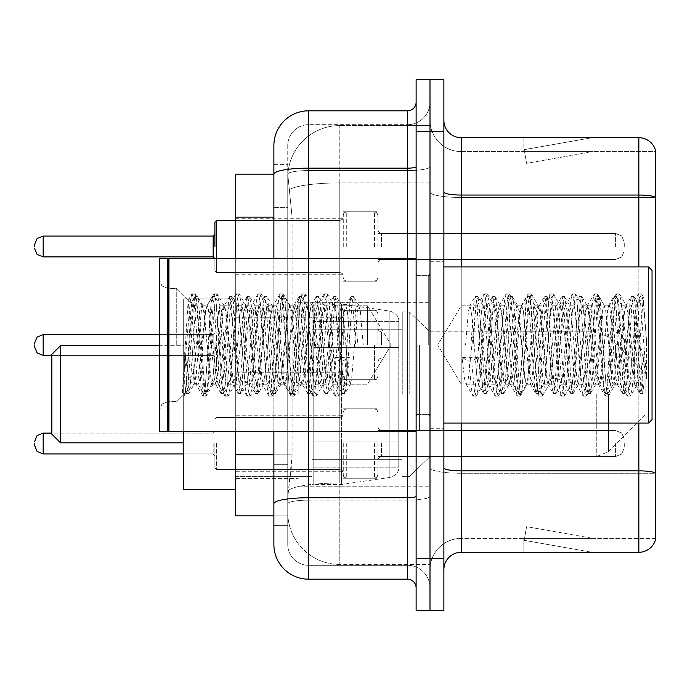 <?xml version="1.0" encoding="UTF-8"?>
<svg xmlns="http://www.w3.org/2000/svg" width="690" height="690" viewBox="0 0 690 690"><rect width="100%" height="100%" fill="white"/><g stroke="black" fill="none" stroke-linecap="round" stroke-linejoin="round"><path stroke-width="0.52" stroke-dasharray="3.45 2.59" d="M429.999 394.266L429.999 302.332L429.999 394.266M298.166 394.266L298.166 302.332L298.166 394.266M343.266 246.477L343.266 211.778L343.266 246.477M235.721 246.477L235.721 218.721L235.721 246.477M343.266 345L343.266 310.31L343.266 345M235.721 345L235.721 317.245L235.721 345M343.266 443.523L343.266 478.222L343.266 443.523M235.721 443.523L235.721 471.279L235.721 443.523M377.956 246.477L377.956 211.778L377.956 246.477M377.956 345L377.956 310.31L377.956 345M377.956 443.523L377.956 478.222L377.956 443.523M429.999 246.477L429.999 233.462L429.999 246.477M429.999 345L429.999 429.999L429.999 345M429.999 443.523L429.999 456.539L429.999 443.523M273.878 454.788L292.103 454.788L291.767 463.827L287.971 495.049L292.103 454.788L292.103 217.143L292.103 454.788L235.721 454.788L235.721 515.861L287.877 515.861L287.756 512.394A52.043 52.043 0 0 0 339.799 564.429L429.999 564.429L429.999 483L429.999 564.429L339.799 564.429L339.799 483L339.799 564.429A52.043 52.043 0 0 1 287.756 512.394L287.756 501.803L287.877 515.861L273.878 515.861L273.878 207.604L273.878 464.327L287.756 464.327L287.756 525.4L273.878 525.4L273.878 509.789L273.878 525.4L287.756 525.4L287.756 207.604L287.756 464.327L273.878 464.327M287.971 495.049L287.756 501.803L287.971 495.049M235.721 394.266L235.721 298.856L235.721 394.266M339.799 125.571L429.999 125.571L429.999 182.902L429.999 125.571L339.799 125.571A52.043 52.043 0 0 0 287.834 174.855L292.103 217.143L287.834 174.855A52.043 52.043 0 0 1 339.799 125.571L339.799 182.902L429.999 182.902L429.999 483L429.999 182.902L339.799 182.902L339.799 125.571A52.043 52.043 0 0 0 287.834 174.855M273.878 174.139L235.721 174.139L235.721 454.788M235.721 431.733L235.721 258.267M273.878 544.479A34.69 34.69 0 0 0 308.577 579.177L308.577 565.3A20.812 20.812 0 0 1 287.756 544.479L287.756 174.182L287.756 544.479A20.812 20.812 0 0 0 308.577 565.3L407.445 565.3L407.445 509.789L407.445 579.177A8.677 8.677 0 0 1 416.122 587.846L416.122 102.154L416.122 587.846M429.999 509.789L429.999 166.652L429.999 509.789M416.122 345L416.122 431.733L416.122 345M416.122 131.643L416.122 79.6L429.999 79.6L429.999 131.643L429.999 79.6L443.877 79.6L443.877 131.643L429.999 131.643L429.999 558.357L429.999 131.643L416.122 131.643L416.122 558.357L429.999 558.357L429.999 610.4L429.999 558.357L443.877 558.357L443.877 131.643M443.877 558.357L443.877 610.4L416.122 610.4L416.122 558.357M429.999 102.154L429.999 166.652L429.999 102.154A22.554 22.554 0 0 1 407.445 124.7A22.554 22.554 0 0 0 429.999 102.154A22.554 22.554 0 0 1 407.445 124.7L407.445 565.3L308.577 565.3L308.577 500.155L407.445 500.155A22.554 3.916 0 0 0 429.999 496.239A22.554 3.916 0 0 1 407.445 500.155L407.445 124.7L308.577 124.7L407.445 124.7M416.122 166.652A8.677 1.509 0 0 1 407.445 168.162L308.577 168.162A34.69 6.02 180 0 0 273.878 174.182L273.878 503.769A34.69 6.02 180 0 1 308.577 497.74L308.577 110.823A34.69 34.69 0 0 0 273.878 145.521A34.69 34.69 0 0 1 308.577 110.823L407.445 110.823A8.677 8.677 0 0 0 416.122 102.154A8.677 8.677 0 0 1 407.445 110.823L407.445 509.789L407.445 500.155L308.577 500.155L308.577 124.7L308.577 170.568L407.445 170.568A22.554 3.916 0 0 0 429.999 166.652A22.554 3.916 0 0 1 407.445 170.568L308.577 170.568L308.577 509.789L308.577 497.74L407.445 497.74A8.677 1.509 -0 0 0 416.122 496.239M308.577 579.177L407.445 579.177M273.878 164.6L287.756 164.6L273.878 164.6L273.878 207.604L287.756 207.604L287.756 164.6L287.756 207.604L273.878 207.604M273.878 503.769L273.878 509.789M273.878 431.733L273.878 258.267M287.756 145.521L287.756 174.182L287.756 145.521A20.812 20.812 0 0 1 308.577 124.7A20.812 20.812 0 0 0 287.756 145.521A20.812 20.812 0 0 1 308.577 124.7M429.999 587.846A22.554 22.554 0 0 0 407.445 565.3A22.554 22.554 0 0 1 429.999 587.846A22.554 22.554 0 0 0 407.445 565.3M443.877 345L443.877 261.734L443.877 345M419.589 345L419.589 429.999L419.589 345M429.999 482.905L429.999 192.036L429.999 482.905M655.5 473.021L655.5 150.204A17.345 17.345 0 0 0 638.845 137.707L638.845 470.856A17.345 3.01 180 0 1 655.5 473.021L655.5 538.416L461.222 538.416L461.222 137.707A17.345 17.345 0 0 1 443.877 120.362L443.877 192.036L443.877 120.362M443.877 569.638L443.877 192.036L443.877 569.638A17.345 17.345 0 0 1 461.222 552.293L461.222 482.905L461.222 538.416L655.5 538.416L655.5 151.584L461.222 151.584A31.223 31.223 0 0 1 429.999 120.362L429.999 192.036L429.999 120.362A31.223 31.223 0 0 0 461.222 151.584L461.222 473.262A31.223 5.425 0 0 1 429.999 467.846A31.223 5.425 0 0 0 461.222 473.262L461.222 151.584A31.223 31.223 0 0 1 429.999 120.362M590.812 552.078A13.878 13.878 0 0 0 593.227 552.293L523.839 552.293L593.227 552.293A13.878 13.878 0 0 1 590.812 552.078A13.878 13.878 0 0 0 593.227 552.293A13.878 13.878 0 0 1 590.812 552.078A13.878 13.878 0 0 0 593.227 552.293A13.878 13.878 0 0 1 590.812 552.078A13.878 13.878 0 0 0 593.227 552.293A13.878 13.878 0 0 1 590.812 552.078A13.878 13.878 0 0 0 593.227 552.293A13.878 13.878 0 0 1 590.812 552.078A13.878 13.878 0 0 0 593.227 552.293A13.878 13.878 0 0 1 590.812 552.078A13.878 13.878 0 0 0 593.227 552.293A13.878 13.878 0 0 1 590.812 552.078A13.878 13.878 0 0 0 593.227 552.293A13.878 13.878 0 0 1 590.812 552.078A13.878 13.878 0 0 0 593.227 552.293A13.878 13.878 0 0 1 590.812 552.078L524.193 540.33L590.812 552.078M523.839 538.416L523.839 552.293L523.839 538.416L524.529 538.416L524.193 540.33L524.529 538.416L523.839 538.416L523.839 552.293L523.839 538.416L524.529 538.416L524.193 540.33L524.529 538.416L523.839 538.416L523.839 552.293L523.839 538.416L524.529 538.416L524.193 540.33L524.529 538.416L523.839 538.416L523.839 552.293L523.839 538.416L524.529 538.416L524.193 540.33L524.529 538.416L523.839 538.416L523.839 552.293L523.839 538.416L524.529 538.416L524.193 540.33L524.529 538.416L523.839 538.416L523.839 552.293L523.839 538.416L524.529 538.416L524.193 540.33L524.529 538.416L523.839 538.416L523.839 552.293L523.839 538.416L524.529 538.416L524.193 540.33L524.529 538.416L523.839 538.416L523.839 552.293L523.839 538.416L524.529 538.416L524.193 540.33L524.529 538.416L523.839 538.416L523.839 552.293L523.839 538.416L524.529 538.416L524.193 540.33L524.529 538.416L523.839 538.416M443.877 467.846A17.345 3.01 0 0 0 461.222 470.856L638.845 470.856L638.845 552.293A17.345 17.345 0 0 0 655.5 539.796M638.845 552.293L461.222 552.293M655.5 150.204A17.345 17.345 0 0 0 638.845 137.707L461.222 137.707M593.227 137.707L523.839 137.707L593.227 137.707A13.878 13.878 0 0 0 590.812 137.922A13.878 13.878 0 0 1 593.227 137.707A13.878 13.878 0 0 0 590.812 137.922A13.878 13.878 0 0 1 593.227 137.707A13.878 13.878 0 0 0 590.812 137.922A13.878 13.878 0 0 1 593.227 137.707A13.878 13.878 0 0 0 590.812 137.922A13.878 13.878 0 0 1 593.227 137.707A13.878 13.878 0 0 0 590.812 137.922A13.878 13.878 0 0 1 593.227 137.707A13.878 13.878 0 0 0 590.812 137.922A13.878 13.878 0 0 1 593.227 137.707A13.878 13.878 0 0 0 590.812 137.922A13.878 13.878 0 0 1 593.227 137.707A13.878 13.878 0 0 0 590.812 137.922A13.878 13.878 0 0 1 593.227 137.707A13.878 13.878 0 0 0 590.812 137.922A13.878 13.878 0 0 1 593.227 137.707M593.227 538.416L524.529 538.416L593.227 538.416L524.529 538.416L593.227 538.416L524.529 538.416L593.227 538.416L524.529 538.416L593.227 538.416L524.529 538.416L593.227 538.416L524.529 538.416L593.227 538.416L524.529 538.416L593.227 538.416L524.529 538.416L593.227 538.416L524.529 538.416L593.227 538.416L526.599 526.668L524.529 538.416L526.599 526.668L524.529 538.416L526.599 526.668L524.529 538.416L526.599 526.668L524.529 538.416L526.599 526.668L524.529 538.416L526.599 526.668L524.529 538.416L526.599 526.668L524.529 538.416L526.599 526.668L524.529 538.416L526.599 526.668L524.529 538.416L526.599 526.668L593.227 538.416M461.222 151.584L655.5 151.584L655.5 473.262L461.222 473.262L655.5 473.262M524.529 151.584L523.839 151.584L524.529 151.584L523.839 151.584L524.529 151.584L523.839 151.584L524.529 151.584L523.839 151.584L524.529 151.584L523.839 151.584L524.529 151.584L523.839 151.584L524.529 151.584L523.839 151.584L524.529 151.584L523.839 151.584L524.529 151.584L523.839 151.584L524.529 151.584L524.193 149.67L590.812 137.922L524.193 149.67L524.529 151.584L524.193 149.67L590.812 137.922L524.193 149.67L524.529 151.584L524.193 149.67L590.812 137.922L524.193 149.67L524.529 151.584L524.193 149.67L590.812 137.922L524.193 149.67L524.529 151.584L524.193 149.67L590.812 137.922L524.193 149.67L524.529 151.584L524.193 149.67L590.812 137.922L524.193 149.67L524.529 151.584L524.193 149.67L590.812 137.922L524.193 149.67L524.529 151.584L524.193 149.67L590.812 137.922L524.193 149.67L524.529 151.584L524.193 149.67L590.812 137.922L524.193 149.67L524.529 151.584L593.227 151.584L524.529 151.584L593.227 151.584L524.529 151.584L593.227 151.584L524.529 151.584L593.227 151.584L524.529 151.584L593.227 151.584L524.529 151.584L593.227 151.584L524.529 151.584L593.227 151.584L524.529 151.584L593.227 151.584L524.529 151.584L593.227 151.584L524.529 151.584L526.599 163.332L524.529 151.584M429.999 569.638A31.223 31.223 0 0 1 461.222 538.416A31.223 31.223 0 0 0 429.999 569.638A31.223 31.223 0 0 1 461.222 538.416M523.839 137.707L523.839 151.584L523.839 137.707M593.227 151.584L526.599 163.332L593.227 151.584M367.554 345L367.554 305.791L367.554 345M461.222 345L461.222 305.791L461.222 345M652.033 345L652.033 419.589L652.033 270.411L652.033 401.563L652.033 270.411L648.566 266.944L648.566 423.056L648.566 266.944L648.566 423.056L652.033 419.589L652.033 345M168.067 430.862L167.196 431.733L167.196 258.267L167.196 431.733L167.196 258.267L168.067 259.138L168.067 430.862L168.067 345L168.067 430.862L168.938 431.733L168.938 258.267L168.938 345L168.938 258.267L416.122 258.267M167.196 431.733L159.39 431.733L159.39 258.267L159.39 410.231L159.39 258.267L167.196 258.267M176.744 345L176.744 288.437L176.744 345M634.688 345L634.688 374.627L627.978 311.043L626.141 305.791L631.652 305.791L633.48 311.043L634.636 319.047L634.688 345L631.79 378.957L630.35 384.209L634.688 384.209L634.688 345L637.646 303.117L642.933 392.463L644.072 383.39L644.072 351.865C641.217 374.877 638.086 385.658 634.688 384.209C633.239 381.889 631.79 368.822 630.35 345L627.46 311.043L626.011 305.791L624.562 311.043L618.783 378.957L617.334 384.209L615.894 378.957L610.107 311.043L608.666 305.791L607.217 311.043L601.439 378.957L599.99 384.209L598.549 378.957L592.762 311.043L591.321 305.791L589.872 311.043L584.094 378.957L582.645 384.209L581.196 378.957L575.417 311.043L573.968 305.791L572.528 311.043L566.74 378.957L565.3 384.209L563.851 378.957L558.072 311.043L556.623 305.791L555.183 311.043L549.395 378.957L547.955 384.209L546.506 378.957L540.727 311.043L539.278 305.791L537.838 311.043L532.05 378.957L530.61 384.209L529.161 378.957L523.382 311.043L521.933 305.791L520.484 311.043L514.706 378.957L513.257 384.209L511.816 378.957L506.029 311.043L504.588 305.791L503.139 311.043L497.361 378.957L495.912 384.209L494.471 378.957L488.684 311.043L487.243 305.791L485.795 311.043L480.016 378.957L478.567 384.209L477.118 378.957L471.339 311.043L469.89 305.791L468.45 311.043L465.56 345L478.567 345L465.56 345M630.35 384.209L628.9 378.957L623.122 311.043L621.673 305.791L620.232 311.043L614.445 378.957L613.005 384.209L611.556 378.957L605.777 311.043L604.328 305.791L602.879 311.043L597.1 378.957L595.651 384.209L594.211 378.957L588.423 311.043L586.983 305.791L585.534 311.043L579.755 378.957L578.306 384.209L576.866 378.957L571.079 311.043L569.638 305.791L568.189 311.043L562.41 378.957L560.961 384.209L559.521 378.957L553.734 311.043L552.293 305.791L550.844 311.043L545.066 378.957L543.616 384.209L542.168 378.957L536.389 311.043L534.94 305.791L533.499 311.043L527.712 378.957L526.272 384.209L524.823 378.957L519.044 311.043L517.595 305.791L516.155 311.043L510.367 378.957L509.289 383.899L508.927 384.209L507.478 378.957L501.699 311.043L500.612 306.101L500.25 305.791L498.801 311.043L493.022 378.957L491.944 383.899L491.573 384.209L490.133 378.957L484.345 311.043L483.267 306.101L482.905 305.791L481.456 311.043L478.567 345M634.688 384.209L639.811 393.352L638.655 387.09L632.877 302.91L631.428 296.398L629.987 302.91L624.209 387.09L622.76 393.602L621.311 387.09L615.532 302.91L614.083 296.398L612.642 302.91L606.855 387.09L605.415 393.602L603.966 387.09L598.187 302.91L596.738 296.398L595.298 302.91L589.51 387.09L588.07 393.602L586.621 387.09L580.842 302.91L579.393 296.398L577.944 302.91L572.165 387.09L570.716 393.602L569.276 387.09L563.489 302.91L562.048 296.398L560.599 302.91L554.82 387.09L553.371 393.602L551.931 387.09L546.144 302.91L544.703 296.398L543.254 302.91L537.476 387.09L536.027 393.602L534.577 387.09L528.799 302.91L527.35 296.398L525.909 302.91L520.122 387.09L518.682 393.602L517.233 387.09L511.454 302.91L510.005 296.398L508.565 302.91L502.777 387.09L501.337 393.602L499.888 387.09L494.109 302.91L492.66 296.398L491.22 302.91L485.432 387.09L483.992 393.602L482.543 387.09L476.764 302.91L475.315 296.398L473.866 302.91L470.977 345M194.088 345L194.088 384.209C190.682 385.658 187.559 374.877 184.696 351.865L184.696 383.39L185.843 392.463L191.337 303.039L196.978 378.957L198.427 384.209L199.867 378.957L205.655 311.043L207.095 305.791L208.544 311.043L214.323 378.957L215.772 384.209L217.212 378.957L222.999 311.043L224.44 305.791L225.889 311.043L231.668 378.957L233.117 384.209L234.565 378.957L240.344 311.043L241.793 305.791L243.234 311.043L249.021 378.957L250.461 384.209L251.91 378.957L257.689 311.043L259.138 305.791L260.579 311.043L266.366 378.957L267.806 384.209L269.255 378.957L275.034 311.043L276.483 305.791L277.923 311.043L283.711 378.957L285.151 384.209L286.6 378.957L292.379 311.043L293.828 305.791L295.277 311.043L301.056 378.957L302.505 384.209L303.945 378.957L309.732 311.043L311.173 305.791L312.622 311.043L318.401 378.957L319.487 383.899L319.849 384.209L321.29 378.957L327.077 311.043L328.155 306.101L328.518 305.791L329.967 311.043L335.745 378.957L336.832 383.899L337.194 384.209L338.643 378.957L344.422 311.043L345.5 306.101L345.871 305.791L347.312 311.043L350.201 345L363.216 345L350.201 345M185.843 392.463L176.744 401.563L182.16 396.138L188.18 300.322L192.001 345L194.088 384.209C195.537 381.889 196.978 368.822 198.427 345L201.316 311.043L202.757 305.791L204.206 311.043L209.984 378.957L211.433 384.209L212.882 378.957L218.661 311.043L220.11 305.791L221.55 311.043L227.338 378.957L228.778 384.209L230.227 378.957L236.006 311.043L237.455 305.791L238.895 311.043L244.683 378.957L246.123 384.209L247.572 378.957L253.351 311.043L254.8 305.791L256.24 311.043L262.028 378.957L263.468 384.209L264.917 378.957L270.696 311.043L272.145 305.791L273.594 311.043L279.372 378.957L280.821 384.209L282.262 378.957L288.049 311.043L289.49 305.791L290.939 311.043L296.717 378.957L298.166 384.209L299.607 378.957L305.394 311.043L306.834 305.791L308.283 311.043L314.062 378.957L315.511 384.209L316.96 378.957L322.739 311.043L324.188 305.791L325.628 311.043L331.416 378.957L332.856 384.209L334.305 378.957L340.084 311.043L341.533 305.791L342.973 311.043L348.761 378.957L350.201 384.209L351.65 378.957L357.429 311.043L358.878 305.791L360.327 311.043L363.216 345M198.427 384.209L194.088 384.209L188.957 393.352L190.112 387.09L195.891 302.91L197.34 296.398L198.78 302.91L204.568 387.09L206.008 393.602L207.457 387.09L213.236 302.91L214.685 296.398L216.134 302.91L221.913 387.09L223.362 393.602L224.802 387.09L230.589 302.91L232.03 296.398L233.479 302.91L239.257 387.09L240.707 393.602L242.147 387.09L247.934 302.91L249.375 296.398L250.824 302.91L256.602 387.09L258.051 393.602L259.5 387.09L265.279 302.91L266.728 296.398L268.169 302.91L273.956 387.09L275.396 393.602L276.845 387.09L282.624 302.91L284.073 296.398L285.513 302.91L291.301 387.09L292.741 393.602L294.19 387.09L299.969 302.91L301.418 296.398L302.867 302.91L308.646 387.09L310.095 393.602L311.535 387.09L317.322 302.91L318.763 296.398L320.212 302.91L325.99 387.09L327.44 393.602L328.88 387.09L334.667 302.91L336.108 296.398L337.557 302.91L343.335 387.09L344.784 393.602L346.225 387.09L352.012 302.91L353.453 296.398L354.902 302.91L357.791 345M644.072 351.865L641.553 387.09L639.811 393.352M644.072 383.39L642.571 393.352L640.829 387.09L635.042 302.91L633.601 296.398L632.152 302.91L626.373 387.09L624.924 393.602L623.484 387.09L617.697 302.91L616.256 296.398L614.807 302.91L609.029 387.09L607.58 393.602L606.139 387.09L600.352 302.91L598.911 296.398L597.462 302.91L591.684 387.09L590.235 393.602L588.786 387.09L583.007 302.91L581.558 296.398L580.118 302.91L574.33 387.09L572.89 393.602L571.441 387.09L565.662 302.91L564.213 296.398L562.773 302.91L556.985 387.09L555.545 393.602L554.096 387.09L548.317 302.91L546.868 296.398L545.419 302.91L539.64 387.09L538.191 393.602L536.751 387.09L530.964 302.91L529.523 296.398L528.074 302.91L522.295 387.09L521.14 393.352L519.406 387.09L513.619 302.91L512.472 296.648L510.729 302.91L504.951 387.09L503.795 393.352L502.053 387.09L496.274 302.91L495.127 296.648L493.385 302.91L487.606 387.09L486.45 393.352L484.708 387.09L478.929 302.91L477.782 296.648L476.04 302.91L473.15 345M184.696 351.865L187.223 387.09L188.957 393.352M184.696 383.39L186.205 393.352L187.947 387.09L193.726 302.91L195.167 296.398L196.616 302.91L202.394 387.09L203.843 393.602L205.292 387.09L211.071 302.91L212.52 296.398L213.96 302.91L219.748 387.09L221.188 393.602L222.637 387.09L228.416 302.91L229.865 296.398L231.305 302.91L237.093 387.09L238.533 393.602L239.982 387.09L245.761 302.91L247.21 296.398L248.659 302.91L254.438 387.09L255.887 393.602L257.327 387.09L263.114 302.91L264.555 296.398L266.004 302.91L271.782 387.09L273.231 393.602L274.672 387.09L280.459 302.91L281.899 296.398L283.349 302.91L289.127 387.09L290.576 393.602L292.025 387.09L297.804 302.91L299.253 296.398L300.693 302.91L306.481 387.09L307.628 393.352L309.37 387.09L315.149 302.91L316.305 296.648L318.038 302.91L323.826 387.09L324.973 393.352L326.715 387.09L332.494 302.91L333.649 296.648L335.383 302.91L341.171 387.09L342.318 393.352L344.06 387.09L349.839 302.91L350.994 296.648L352.737 302.91L355.626 345M60.522 345.69L60.522 442.833L51.845 434.157L51.845 354.367L51.845 394.266L51.845 354.367L60.522 345.69L60.522 442.833L60.522 345.69L183.678 345.69L183.678 489.667L183.678 298.856L183.678 431.733M645.09 394.266L645.09 373.445L645.09 394.266M409.179 394.266L409.179 311.871L409.179 394.266M402.244 394.266L402.244 311.871L402.244 394.266M312.044 394.266L312.044 311.871L312.044 394.266M398.777 441.091L398.777 321.411L398.777 347.432L313.778 347.432L313.778 484.466L313.778 441.1L398.777 441.1L398.777 321.411L398.777 347.432L313.778 347.432L313.778 321.411L313.778 467.121L313.778 441.1L398.777 441.1L398.777 467.139L313.778 467.121L313.778 441.1L398.777 441.1L398.777 467.139L313.778 467.121L313.778 304.066L313.778 484.466L313.778 441.1L341.533 441.1L341.533 484.466L341.533 304.066L341.533 347.432L313.778 347.432L398.777 347.432L341.533 347.432L341.533 304.066L341.533 484.466L341.533 441.1L398.777 441.1M235.721 489.667L183.678 489.667L183.678 345.69L159.39 345.69M183.678 394.266L183.678 298.856L183.678 394.266M631.652 305.791L629.815 311.043L622.466 378.957L620.638 384.209L618.801 378.957L611.452 311.043L609.615 305.791L607.786 311.043L600.438 378.957L598.601 384.209L596.772 378.957L589.424 311.043L587.587 305.791L585.75 311.043L578.41 378.957L576.573 384.209L574.736 378.957L567.396 311.043L565.559 305.791L563.721 311.043L556.382 378.957L554.544 384.209L552.707 378.957L545.367 311.043L543.53 305.791L541.693 311.043L534.353 378.957L532.516 384.209L530.679 378.957L523.339 311.043L521.502 305.791L519.665 311.043L512.316 378.957L510.488 384.209L508.651 378.957L501.302 311.043L499.465 305.791L497.637 311.043L490.288 378.957L488.451 384.209L486.623 378.957L479.274 311.043L477.437 305.791L475.6 311.043L468.26 378.957L466.423 384.209L465.845 383.718L464.586 378.957L462.015 357.394L468.898 361.163L471.658 361.163L478.541 357.394L462.015 357.394M626.141 305.791L624.303 311.043L616.964 378.957L615.126 384.209L613.289 378.957L605.949 311.043L604.112 305.791L602.275 311.043L594.935 378.957L593.098 384.209L591.261 378.957L583.921 311.043L582.084 305.791L580.247 311.043L572.898 378.957L571.07 384.209L569.233 378.957L561.884 311.043L560.056 305.791L558.219 311.043L550.87 378.957L549.033 384.209L547.205 378.957L539.856 311.043L538.019 305.791L536.182 311.043L528.842 378.957L527.591 383.718L527.005 384.209L525.168 378.957L517.828 311.043L515.991 305.791L514.154 311.043L506.814 378.957L505.554 383.718L504.977 384.209L503.139 378.957L495.8 311.043L494.54 306.282L493.962 305.791L492.125 311.043L484.785 378.957L483.526 383.718L482.948 384.209L481.111 378.957L478.541 357.394M634.688 374.627L636.603 385.641L643.235 297.235L646.608 342.059L646.608 378.888L640.536 345L634.705 319.979M188.18 300.314L191.717 294.251L190.328 300.711L182.16 394.163L182.16 390.005L186.291 392.015L187.473 390.402L194.08 368.072L194.14 377.223L195.719 383.718L196.296 384.209L198.133 378.957L205.473 311.043L207.311 305.791L209.148 311.043L216.496 378.957L218.325 384.209L220.162 378.957L227.51 311.043L229.347 305.791L231.176 311.043L238.524 378.957L240.362 384.209L242.19 378.957L249.538 311.043L251.376 305.791L253.213 311.043L260.553 378.957L262.39 384.209L264.227 378.957L271.567 311.043L273.404 305.791L275.241 311.043L282.581 378.957L283.84 383.718L284.418 384.209L286.255 378.957L293.595 311.043L295.432 305.791L297.269 311.043L304.609 378.957L305.868 383.718L306.446 384.209L308.283 378.957L315.623 311.043L316.882 306.282L317.46 305.791L319.298 311.043L326.646 378.957L327.897 383.718L328.474 384.209L330.312 378.957L332.882 357.394L349.407 357.394L342.525 361.163L339.773 361.163L332.882 357.394M194.08 368.072L199.971 311.043L201.808 305.791L203.645 311.043L210.985 378.957L212.822 384.209L214.659 378.957L221.999 311.043L223.836 305.791L225.673 311.043L233.013 378.957L234.85 384.209L236.687 378.957L244.027 311.043L245.864 305.791L247.701 311.043L255.041 378.957L256.878 384.209L258.716 378.957L266.055 311.043L267.893 305.791L269.73 311.043L277.078 378.957L278.907 384.209L280.744 378.957L288.092 311.043L289.929 305.791L291.758 311.043L299.106 378.957L300.944 384.209L302.772 378.957L310.12 311.043L311.958 305.791L313.795 311.043L321.135 378.957L322.972 384.209L324.809 378.957L332.149 311.043L333.986 305.791L335.823 311.043L343.163 378.957L345 384.209L345.578 383.718L346.837 378.957L349.407 357.394M646.608 378.888L640.372 300.711L638.535 293.862L636.698 300.711L629.358 389.289L627.52 396.138L625.683 389.289L618.335 300.711L616.506 293.862L614.669 300.711L607.321 389.289L605.492 396.138L603.655 389.289L596.307 300.711L594.47 293.862L592.641 300.711L585.293 389.289L583.455 396.138L581.618 389.289L574.278 300.711L572.441 293.862L570.604 300.711L563.264 389.289L561.427 396.138L559.59 389.289L552.25 300.711L550.413 293.862L548.576 300.711L541.236 389.289L539.399 396.138L537.562 389.289L530.222 300.711L528.385 293.862L526.548 300.711L519.208 389.289L517.371 396.138L515.534 389.289L508.194 300.711L506.357 293.862L504.519 300.711L497.171 389.289L495.342 396.138L493.505 389.289L486.157 300.711L484.32 293.862L482.491 300.711L475.143 389.289L473.305 396.138L472.857 395.75L471.477 389.289L468.898 361.163M646.608 342.059L643.123 300.711L641.286 293.862L639.449 300.711L632.109 389.289L630.272 396.138L628.435 389.289L621.095 300.711L619.258 293.862L617.421 300.711L610.081 389.289L608.244 396.138L606.407 389.289L599.067 300.711L597.23 293.862L595.392 300.711L588.044 389.289L586.215 396.138L584.378 389.289L577.03 300.711L575.201 293.862L573.364 300.711L566.016 389.289L564.178 396.138L562.35 389.289L555.002 300.711L553.164 293.862L551.327 300.711L543.987 389.289L542.15 396.138L540.313 389.289L532.973 300.711L531.136 293.862L529.299 300.711L521.959 389.289L520.122 396.138L518.285 389.289L510.945 300.711L509.108 293.862L507.271 300.711L499.931 389.289L498.094 396.138L496.257 389.289L488.917 300.711L487.08 293.862L485.243 300.711L477.903 389.289L476.514 395.75L476.066 396.138L474.228 389.289L471.658 361.163M182.16 390.005L183.902 396.138L185.739 389.289L193.088 300.711L194.925 293.862L196.754 300.711L204.102 389.289L205.939 396.138L207.776 389.289L215.116 300.711L216.953 293.862L218.79 300.711L226.13 389.289L227.967 396.138L229.805 389.289L237.144 300.711L238.982 293.862L240.819 300.711L248.159 389.289L249.996 396.138L251.833 389.289L259.173 300.711L261.01 293.862L262.847 300.711L270.187 389.289L272.024 396.138L273.861 389.289L281.201 300.711L283.038 293.862L284.875 300.711L292.224 389.289L294.052 396.138L295.889 389.289L303.238 300.711L305.075 293.862L306.903 300.711L314.252 389.289L316.089 396.138L317.918 389.289L325.266 300.711L327.103 293.862L328.94 300.711L336.28 389.289L338.117 396.138L338.566 395.75L339.954 389.289L342.525 361.163M191.717 294.251L192.165 293.862L194.002 300.711L201.351 389.289L203.179 396.138L205.016 389.289L212.365 300.711L214.193 293.862L216.03 300.711L223.379 389.289L225.216 396.138L227.045 389.289L234.393 300.711L236.23 293.862L238.067 300.711L245.407 389.289L247.244 396.138L249.081 389.289L256.421 300.711L258.258 293.862L260.096 300.711L267.435 389.289L269.272 396.138L271.11 389.289L278.45 300.711L280.287 293.862L282.124 300.711L289.464 389.289L290.852 395.75L291.301 396.138L293.138 389.289L300.478 300.711L302.315 293.862L304.152 300.711L311.501 389.289L312.88 395.75L313.329 396.138L315.166 389.289L322.515 300.711L323.895 294.251L324.343 293.862L326.18 300.711L333.529 389.289L334.909 395.75L335.366 396.138L337.194 389.289L339.773 361.163M214.901 443.523L214.901 467.811L214.901 443.523M34.5 443.523L34.5 445.266L34.5 443.523M624.278 443.523L624.278 447.862L624.278 443.523M214.901 345L214.901 369.288L214.901 345M34.5 345L34.5 346.734L34.5 345M624.278 345L624.278 349.338L624.278 345M214.901 246.477L214.901 222.189L214.901 246.477M34.5 246.477L34.5 244.734L34.5 246.477M624.278 246.477L624.278 242.138L624.278 246.477M214.901 258.267L214.901 270.756L214.901 258.267M398.777 347.432L398.777 321.393L313.778 321.411L398.777 321.393L398.777 467.139C399.053 471.882 396.077 475.315 389.867 477.437L389.867 441.1L389.867 477.437L341.533 484.466L313.778 484.466L341.533 484.466L389.867 477.437C396.077 475.315 399.053 471.882 398.777 467.139L398.777 321.393C399.053 316.65 396.077 313.217 389.867 311.095L389.867 477.437L389.867 311.095L341.533 304.066L313.778 304.066L341.533 304.066L389.867 311.095C396.077 313.217 399.053 316.65 398.777 321.393L398.777 347.432M339.799 483A52.043 9.039 180 0 0 288.386 490.642A52.043 9.039 180 0 1 339.799 483L429.999 483L339.799 483L339.799 182.902L339.799 483M289.119 189.888A52.043 9.039 180 0 1 339.799 182.902A52.043 9.039 180 0 0 289.119 189.888M287.756 512.394A52.043 52.043 0 0 0 339.799 564.429M273.878 217.143L235.721 217.143M308.577 258.267L308.577 431.733M407.445 431.733L407.445 258.267M308.577 170.568A20.812 3.614 180 0 0 287.756 174.182A20.812 3.614 180 0 1 308.577 170.568M308.577 500.155A20.812 3.614 180 0 0 287.756 503.769A20.812 3.614 180 0 1 308.577 500.155M308.577 565.3A20.812 20.812 0 0 1 287.756 544.479M443.877 192.036A17.345 3.01 0 0 0 461.222 195.046L638.845 195.046A17.345 3.01 180 0 1 655.5 197.219M638.845 423.056L638.845 266.944M461.222 266.944L461.222 423.056M655.5 197.461L461.222 197.461A31.223 5.425 0 0 1 429.999 192.036A31.223 5.425 0 0 0 461.222 197.461L655.5 197.461M428.266 345L428.266 275.612L428.266 345M417.855 345L417.855 414.388L417.855 345M608.545 394.266L608.545 451.631L608.545 394.266M596.272 394.266L596.272 456.711L596.272 394.266M389.867 347.432L389.867 311.095L389.867 347.432M216.634 443.523L216.634 469.545L216.634 443.523M213.167 443.523L213.167 453.934L213.167 443.523M183.678 453.934L43.177 453.934L213.167 453.934L43.177 453.934L213.167 453.934L43.177 453.934L213.167 453.934L43.177 453.934L213.167 453.934L43.177 453.934L213.167 453.934L43.177 453.934L43.177 433.122L43.177 453.934L43.177 433.122L43.177 453.934L43.177 433.122L43.177 453.934L43.177 433.122L43.177 453.934L43.177 433.122L43.177 453.934L43.177 433.122L43.177 453.934L43.177 433.122L43.177 453.934L43.177 433.122L43.177 453.934L43.177 433.122L43.177 453.934L43.177 433.122L43.177 453.934L43.177 433.122L43.177 453.934L43.177 433.122L213.167 433.122L214.901 431.388L213.167 433.122L214.901 431.388L213.167 433.122L214.901 431.388L213.167 433.122L214.901 431.388L213.167 433.122L214.901 431.388L213.167 433.122L214.901 431.388L213.167 433.122L51.845 433.122M381.423 443.523L381.423 456.539L381.423 443.523M374.489 443.523L374.489 478.222L374.489 443.523M346.734 443.523L346.734 478.222L346.734 443.523M339.799 443.523L339.799 469.545L339.799 443.523M615.601 443.523L615.601 456.539L615.601 443.523M216.634 345L216.634 371.022L216.634 345M213.167 345L213.167 334.59L213.167 345M34.5 346.734L37.087 352.918L43.177 355.41L213.167 355.41L43.177 355.41L37.087 352.918L34.5 346.734L37.087 352.918L43.177 355.41L213.167 355.41L43.177 355.41L37.087 352.918L34.5 346.734L37.087 352.918L43.177 355.41L213.167 355.41L43.177 355.41L37.087 352.918L34.5 346.734L37.087 352.918L43.177 355.41L213.167 355.41L43.177 355.41L37.087 352.918L34.5 346.734L37.087 352.918L43.177 355.41L213.167 355.41L43.177 355.41L37.087 352.918L34.5 346.734L37.087 352.918L43.177 355.41L43.177 334.59L43.177 355.41L43.177 334.59L43.177 355.41L43.177 334.59L43.177 355.41L43.177 334.59L43.177 355.41L43.177 334.59L43.177 355.41L43.177 334.59L43.177 355.41L43.177 334.59L43.177 355.41L43.177 334.59L43.177 355.41L43.177 334.59L43.177 355.41L43.177 334.59L43.177 355.41L43.177 334.59L43.177 345L43.177 334.59L213.167 334.59L214.901 332.856L213.167 334.59L214.901 332.856L213.167 334.59L214.901 332.856L213.167 334.59L214.901 332.856L213.167 334.59L214.901 332.856L213.167 334.59L214.901 332.856L213.167 334.59L43.177 334.59L37.087 337.082L34.5 343.266L37.087 337.082L43.177 334.59L213.167 334.59L43.177 334.59L37.087 337.082L34.5 343.266L37.087 337.082L43.177 334.59L213.167 334.59L43.177 334.59L37.087 337.082L34.5 343.266L37.087 337.082L43.177 334.59L213.167 334.59L43.177 334.59L37.087 337.082L34.5 343.266L37.087 337.082L43.177 334.59L213.167 334.59L43.177 334.59L37.087 337.082L34.5 343.266L37.087 337.082L43.177 334.59L159.39 334.59M381.423 345L381.423 331.994L381.423 345M374.489 345L374.489 379.69L374.489 345M346.734 345L346.734 379.69L346.734 345M339.799 345L339.799 318.978L339.799 345M615.601 345L615.601 358.007L615.601 345M216.634 258.267L216.634 220.455L216.634 272.49L216.634 220.455L216.634 272.49L216.634 220.455L216.634 272.49L216.634 220.455L216.634 272.49L216.634 220.455L216.634 272.49L216.634 220.455L216.634 272.49L216.634 220.455L216.634 272.49L216.634 220.455L216.634 272.49L216.634 220.455L216.634 272.49L216.634 220.455L216.634 272.49L216.634 220.455L216.634 272.49L216.634 220.455L216.634 272.49L216.634 220.455L216.634 272.49L216.634 220.455L216.634 272.49L216.634 220.455L216.634 272.49L216.634 220.455L216.634 246.477L216.634 220.455L339.799 220.455L339.799 272.49L339.799 220.455L339.799 272.49L339.799 220.455L339.799 272.49L339.799 220.455L339.799 272.49L339.799 220.455L339.799 272.49L339.799 220.455L339.799 272.49L339.799 220.455L339.799 272.49L339.799 220.455L339.799 272.49L339.799 220.455L339.799 272.49L339.799 220.455L339.799 272.49L339.799 220.455L339.799 272.49L339.799 220.455L339.799 272.49L339.799 220.455L339.799 272.49L339.799 220.455L339.799 272.49L339.799 220.455L339.799 272.49L339.799 220.455L339.799 272.49L339.799 220.455L342.231 219.454L343.266 216.988L342.231 219.454L339.799 220.455L342.231 219.454L343.266 216.988L342.231 219.454L339.799 220.455L342.231 219.454L343.266 216.988L342.231 219.454L339.799 220.455L342.231 219.454L343.266 216.988L342.231 219.454L339.799 220.455L342.231 219.454L343.266 216.988L342.231 219.454L339.799 220.455L342.231 219.454L343.266 216.988L342.231 219.454L339.799 220.455L342.231 219.454L343.266 216.988L342.231 219.454L339.799 220.455L342.231 219.454L343.266 216.988L342.231 219.454L339.799 220.455L342.231 219.454L343.266 216.988M213.167 246.477L213.167 236.066L213.167 256.878L213.167 236.066L213.167 256.878L213.167 236.066L213.167 256.878L213.167 236.066L213.167 256.878L213.167 236.066L213.167 256.878L213.167 236.066L213.167 256.878L213.167 236.066L213.167 256.878L213.167 236.066L213.167 256.878L213.167 236.066L213.167 256.878L213.167 236.066L213.167 256.878L213.167 236.066L213.167 256.878L213.167 236.066L213.167 256.878L213.167 236.066L213.167 256.878L213.167 236.066L213.167 256.878L213.167 236.066L213.167 256.878L213.167 236.066L213.167 256.878L213.167 246.477L213.167 256.878L214.901 258.612L213.167 256.878L214.901 258.612L213.167 256.878L214.901 258.612L213.167 256.878L214.901 258.612L213.167 256.878L214.901 258.612L213.167 256.878L214.901 258.612L213.167 256.878L214.901 258.612L213.167 256.878L214.901 258.612L213.167 256.878L43.177 256.878L43.177 236.066L43.177 256.878L43.177 236.066L43.177 256.878L43.177 236.066L43.177 256.878L43.177 236.066L43.177 256.878L43.177 236.066L43.177 256.878L43.177 236.066L43.177 256.878L43.177 236.066L43.177 256.878L43.177 236.066L43.177 256.878L43.177 236.066L43.177 256.878L43.177 236.066L43.177 256.878L43.177 236.066L43.177 256.878L43.177 236.066L43.177 256.878L43.177 236.066L43.177 256.878L43.177 236.066L43.177 256.878L43.177 236.066L43.177 256.878L43.177 236.066L43.177 246.477L43.177 236.066L213.167 236.066L213.167 246.477M381.423 246.477L381.423 233.462L381.423 246.477M374.489 246.477L374.489 211.778L374.489 246.477M346.734 246.477L346.734 211.778L346.734 246.477M615.601 246.477L615.601 233.462L615.601 246.477M339.799 246.477L339.799 272.49L339.799 246.477M298.166 302.332L429.999 302.332L298.166 302.332M235.721 218.721L343.266 218.721M235.721 317.245L343.266 317.245L235.721 317.245M235.721 415.777L343.266 415.777L235.721 415.777M343.266 211.778L377.956 211.778M343.266 310.31L377.956 310.31L343.266 310.31M343.266 408.834L377.956 408.834L343.266 408.834M377.956 233.462L429.999 233.462M377.956 331.994L429.999 331.994L377.956 331.994M377.956 430.517L429.999 430.517L377.956 430.517M235.721 310.138L298.166 310.138L235.721 310.138M235.721 478.394L298.166 478.394L235.721 478.394M377.956 456.539L429.999 456.539L377.956 456.539M377.956 358.007L429.999 358.007L377.956 358.007M377.956 259.483L429.999 259.483M343.266 478.222L377.956 478.222L343.266 478.222M343.266 379.69L377.956 379.69L343.266 379.69M343.266 281.166L377.956 281.166M235.721 471.279L343.266 471.279L235.721 471.279M235.721 372.755L343.266 372.755L235.721 372.755M235.721 274.223L343.266 274.223M298.166 486.2L429.999 486.2L298.166 486.2M416.122 275.612L429.999 275.612L416.122 275.612M416.122 414.388L429.999 414.388L416.122 414.388M429.999 261.734L443.877 261.734L429.999 261.734M419.589 429.999L429.999 429.999L419.589 429.999M419.589 260.001L429.999 260.001L419.589 260.001M429.999 428.266L443.877 428.266L429.999 428.266M350.201 384.209L367.554 384.209L391.109 345L367.554 305.791L358.878 305.791M477.437 305.791L461.222 305.791L437.658 345L461.222 384.209L437.658 345L461.222 305.791L469.89 305.791M443.877 423.056L648.566 423.056M428.266 275.612L429.999 273.878L428.266 275.612L417.855 275.612L416.122 273.878L417.855 275.612L428.266 275.612M417.855 414.388L428.266 414.388L429.999 416.122L428.266 414.388L417.855 414.388L416.122 416.122L417.855 414.388M168.938 431.733L416.122 431.733M168.067 401.563L161.986 404.055L159.39 410.231L161.986 404.055L168.067 401.563L176.744 401.563L168.067 401.563M188.508 300.21L176.744 288.437L168.067 288.437L161.986 285.945L159.39 279.769L161.986 285.945L168.067 288.437L176.744 288.437L191.337 303.039M482.905 305.791L487.243 305.791M500.25 305.791L504.588 305.791M517.595 305.791L521.933 305.791M534.94 305.791L539.278 305.791M552.293 305.791L556.623 305.791M569.638 305.791L573.968 305.791M586.983 305.791L591.321 305.791M604.328 305.791L608.666 305.791M621.673 305.791L626.011 305.791M491.573 384.209L495.912 384.209M508.927 384.209L513.257 384.209M526.272 384.209L530.61 384.209M543.616 384.209L547.955 384.209M560.961 384.209L565.3 384.209M578.306 384.209L582.645 384.209M595.651 384.209L599.99 384.209M613.005 384.209L617.334 384.209M637.431 303.039L643.235 297.235M202.757 305.791L207.095 305.791M220.11 305.791L224.44 305.791M237.455 305.791L241.793 305.791M254.8 305.791L259.138 305.791M272.145 305.791L276.483 305.791M289.49 305.791L293.828 305.791M306.834 305.791L311.173 305.791M324.188 305.791L328.518 305.791M341.533 305.791L345.871 305.791M211.433 384.209L215.772 384.209M228.778 384.209L233.117 384.209M246.123 384.209L250.461 384.209M263.468 384.209L267.806 384.209M280.821 384.209L285.151 384.209M298.166 384.209L302.505 384.209M315.511 384.209L319.849 384.209M332.856 384.209L337.194 384.209M642.933 392.463L636.249 385.779M466.423 384.209L478.567 384.209M168.067 259.138L168.938 258.267M443.877 266.944L648.566 266.944M640.104 393.602L642.269 393.602M631.428 296.398L633.601 296.398M622.76 393.602L624.924 393.602M614.083 296.398L616.256 296.398M605.415 393.602L607.58 393.602M596.738 296.398L598.911 296.398M588.07 393.602L590.235 393.602M579.393 296.398L581.558 296.398M570.716 393.602L572.89 393.602M562.048 296.398L564.213 296.398M553.371 393.602L555.545 393.602M544.703 296.398L546.868 296.398M536.027 393.602L538.191 393.602M527.35 296.398L529.523 296.398M518.682 393.602L520.846 393.602M510.005 296.398L512.178 296.398M501.337 393.602L503.502 393.602M492.66 296.398L494.834 296.398M483.992 393.602L486.157 393.602M475.315 296.398L477.48 296.398M637.646 303.117L633.894 296.648M643.123 392.394L642.571 393.352M625.218 393.352L630.712 383.899M616.55 296.648L622.035 306.101M607.873 393.352L613.367 383.899M599.205 296.648L604.69 306.101M590.528 393.352L596.022 383.899M581.86 296.648L587.345 306.101M573.183 393.352L578.668 383.899M564.506 296.648L570 306.101M555.838 393.352L561.324 383.899M547.161 296.648L552.656 306.101M538.493 393.352L543.979 383.899M529.817 296.648L535.302 306.101M521.14 393.352L526.634 383.899M512.472 296.648L517.957 306.101M503.795 393.352L509.289 383.899M495.127 296.648L500.612 306.101M486.45 393.352L491.944 383.899M477.782 296.648L483.267 306.101M625.649 306.101L631.134 296.648M616.972 383.899L622.466 393.352M608.304 306.101L613.789 296.648M599.627 383.899L605.121 393.352M590.959 306.101L596.445 296.648M582.282 383.899L587.768 393.352M573.606 306.101L579.1 296.648M564.938 383.899L570.423 393.352M556.261 306.101L561.755 296.648M547.593 383.899L553.078 393.352M538.916 306.101L544.401 296.648M530.239 383.899L535.733 393.352M521.571 306.101L527.057 296.648M512.894 383.899L518.388 393.352M504.226 306.101L509.712 296.648M495.549 383.899L501.043 393.352M486.873 306.101L492.367 296.648M478.205 383.899L483.69 393.352M469.528 306.101L475.022 296.648M188.663 393.602L186.498 393.602M197.34 296.398L195.167 296.398M206.008 393.602L203.843 393.602M214.685 296.398L212.52 296.398M223.362 393.602L221.188 393.602M232.03 296.398L229.865 296.398M240.707 393.602L238.533 393.602M249.375 296.398L247.21 296.398M258.051 393.602L255.887 393.602M266.728 296.398L264.555 296.398M275.396 393.602L273.231 393.602M284.073 296.398L281.899 296.398M292.741 393.602L290.576 393.602M301.418 296.398L299.253 296.398M310.095 393.602L307.921 393.602M318.763 296.398L316.598 296.398M327.44 393.602L325.266 393.602M336.108 296.398L333.943 296.398M344.784 393.602L342.611 393.602M353.453 296.398L351.288 296.398M191.121 303.117L194.873 296.648M185.645 392.394L186.205 393.352M203.55 393.352L198.056 383.899M212.218 296.648L206.733 306.101M220.895 393.352L215.409 383.899M229.572 296.648L224.078 306.101M238.24 393.352L232.754 383.899M246.916 296.648L241.422 306.101M255.585 393.352L250.099 383.899M264.261 296.648L258.776 306.101M272.938 393.352L267.444 383.899M281.606 296.648L276.121 306.101M290.283 393.352L284.789 383.899M298.951 296.648L293.466 306.101M307.628 393.352L302.134 383.899M316.305 296.648L310.811 306.101M324.973 393.352L319.487 383.899M333.649 296.648L328.155 306.101M342.318 393.352L336.832 383.899M350.994 296.648L345.5 306.101M203.127 306.101L197.633 296.648M211.796 383.899L206.31 393.352M220.472 306.101L214.978 296.648M229.14 383.899L223.655 393.352M237.817 306.101L232.323 296.648M246.485 383.899L241 393.352M255.162 306.101L249.677 296.648M263.839 383.899L258.345 393.352M272.507 306.101L267.021 296.648M281.184 383.899L275.69 393.352M289.852 306.101L284.366 296.648M298.529 383.899L293.043 393.352M307.205 306.101L301.711 296.648M315.873 383.899L310.388 393.352M324.55 306.101L319.056 296.648M333.218 383.899L327.733 393.352M341.895 306.101L336.401 296.648M350.563 383.899L345.078 393.352M359.24 306.101L353.754 296.648M60.522 442.833L183.678 442.833M645.09 415.078L608.545 451.631L596.272 456.711L608.545 451.631L645.09 415.078M429.999 456.711L596.272 456.711L429.999 456.711L409.179 476.661L402.244 476.661L409.179 476.661L429.999 456.711M312.044 459.316L402.244 459.316L312.044 459.316M235.721 476.661L312.044 476.661L235.721 476.661M183.678 298.856L235.721 298.856L183.678 298.856M235.721 311.871L312.044 311.871L235.721 311.871M312.044 329.216L402.244 329.216L312.044 329.216M402.244 311.871L409.179 311.871L429.999 331.821L596.272 331.821L608.545 336.901L645.09 373.445L608.545 336.901L596.272 331.821L429.999 331.821L409.179 311.871L402.244 311.871M345 384.209L367.554 384.209L391.109 345L367.554 305.791L333.986 305.791M493.962 305.791L499.465 305.791M515.991 305.791L521.502 305.791M538.019 305.791L543.53 305.791M560.056 305.791L565.559 305.791M582.084 305.791L587.587 305.791M604.112 305.791L609.615 305.791M504.977 384.209L510.488 384.209M527.005 384.209L532.516 384.209M549.033 384.209L554.544 384.209M571.07 384.209L576.573 384.209M593.098 384.209L598.601 384.209M615.126 384.209L620.638 384.209M201.808 305.791L207.311 305.791M223.836 305.791L229.347 305.791M245.864 305.791L251.376 305.791M267.893 305.791L273.404 305.791M289.929 305.791L295.432 305.791M311.958 305.791L317.46 305.791M212.822 384.209L218.325 384.209M234.85 384.209L240.362 384.209M256.878 384.209L262.39 384.209M278.907 384.209L284.418 384.209M300.944 384.209L306.446 384.209M322.972 384.209L328.474 384.209M196.296 384.209L194.088 384.209L186.291 392.015M482.948 384.209L488.451 384.209M638.535 293.862L641.286 293.862M627.52 396.138L630.272 396.138M616.506 293.862L619.258 293.862M605.492 396.138L608.244 396.138M594.47 293.862L597.23 293.862M583.455 396.138L586.215 396.138M572.441 293.862L575.201 293.862M561.427 396.138L564.178 396.138M550.413 293.862L553.164 293.862M539.399 396.138L542.15 396.138M528.385 293.862L531.136 293.862M517.371 396.138L520.122 396.138M506.357 293.862L509.108 293.862M495.342 396.138L498.094 396.138M484.32 293.862L487.08 293.862M473.305 396.138L476.066 396.138M636.611 385.65L630.72 395.75M643.537 297.347L641.735 294.251M619.706 294.251L626.718 306.282M608.692 395.75L615.704 383.718M597.678 294.251L604.69 306.282M586.664 395.75L593.676 383.718M575.65 294.251L582.662 306.282M564.636 395.75L571.648 383.718M553.613 294.251L560.634 306.282M542.599 395.75L549.62 383.718M531.585 294.251L538.605 306.282M520.57 395.75L527.591 383.718M509.556 294.251L516.568 306.282M498.542 395.75L505.554 383.718M487.528 294.251L494.54 306.282M476.514 395.75L483.526 383.718M631.065 306.282L638.086 294.251M620.051 383.718L627.072 395.75M609.037 306.282L616.049 294.251M598.023 383.718L605.035 395.75M587.009 306.282L594.021 294.251M575.995 383.718L583.007 395.75M564.981 306.282L571.993 294.251M553.966 383.718L560.979 395.75M542.952 306.282L549.965 294.251M531.93 383.718L538.95 395.75M520.916 306.282L527.936 294.251M509.901 383.718L516.922 395.75M498.887 306.282L505.908 294.251M487.873 383.718L494.885 395.75M476.859 306.282L483.871 294.251M465.845 383.718L472.857 395.75M182.16 396.138L183.902 396.138M194.925 293.862L192.165 293.862M205.939 396.138L203.179 396.138M216.953 293.862L214.193 293.862M227.967 396.138L225.216 396.138M238.982 293.862L236.23 293.862M249.996 396.138L247.244 396.138M261.01 293.862L258.258 293.862M272.024 396.138L269.272 396.138M283.038 293.862L280.287 293.862M294.052 396.138L291.301 396.138M305.075 293.862L302.315 293.862M316.089 396.138L313.329 396.138M327.103 293.862L324.343 293.862M338.117 396.138L335.366 396.138M202.731 395.75L195.719 383.718M213.745 294.251L206.733 306.282M224.759 395.75L217.747 383.718M235.782 294.251L228.761 306.282M246.796 395.75L239.775 383.718M257.81 294.251L250.789 306.282M268.824 395.75L261.803 383.718M279.838 294.251L272.826 306.282M290.852 395.75L283.84 383.718M301.866 294.251L294.854 306.282M312.88 395.75L305.868 383.718M323.895 294.251L316.882 306.282M334.909 395.75L327.897 383.718M187.473 390.402L184.359 395.75M202.386 306.282L195.374 294.251M213.4 383.718L206.388 395.75M224.414 306.282L217.402 294.251M235.428 383.718L228.416 395.75M246.442 306.282L239.43 294.251M257.465 383.718L250.444 395.75M268.479 306.282L261.458 294.251M279.493 383.718L272.472 395.75M290.507 306.282L283.487 294.251M301.521 383.718L294.509 395.75M312.536 306.282L305.523 294.251M323.55 383.718L316.538 395.75M334.564 306.282L327.552 294.251M345.578 383.718L338.566 395.75M216.634 417.51L214.901 419.244L216.634 417.51L339.799 417.51L342.231 416.51L343.266 414.035L342.231 416.51L339.799 417.51L342.231 416.51L343.266 414.035L342.231 416.51L339.799 417.51L342.231 416.51L343.266 414.035L342.231 416.51L339.799 417.51L342.231 416.51L343.266 414.035L342.231 416.51L339.799 417.51L342.231 416.51L343.266 414.035L342.231 416.51L339.799 417.51L342.231 416.51L343.266 414.035L342.231 416.51L339.799 417.51L216.634 417.51L214.901 419.244L216.634 417.51L339.799 417.51L216.634 417.51L214.901 419.244L216.634 417.51L339.799 417.51L216.634 417.51L214.901 419.244L216.634 417.51L339.799 417.51L216.634 417.51L214.901 419.244L216.634 417.51L339.799 417.51L216.634 417.51L214.901 419.244L216.634 417.51L339.799 417.51L216.634 417.51M213.167 453.934L214.901 455.667L213.167 453.934M381.423 456.539L378.991 457.53L377.956 460.006L378.991 457.53L381.423 456.539L615.601 456.539L621.69 454.046L624.278 447.862L621.69 454.046L615.601 456.539L621.69 454.046L624.278 447.862L621.69 454.046L615.601 456.539L621.69 454.046L624.278 447.862L621.69 454.046L615.601 456.539L621.69 454.046L624.278 447.862L621.69 454.046L615.601 456.539L621.69 454.046L624.278 447.862L621.69 454.046L615.601 456.539L621.69 454.046L624.278 447.862L621.69 454.046L615.601 456.539L381.423 456.539L378.991 457.53L377.956 460.006L378.991 457.53L381.423 456.539L615.601 456.539L381.423 456.539L378.991 457.53L377.956 460.006L378.991 457.53L381.423 456.539L615.601 456.539L381.423 456.539L378.991 457.53L377.956 460.006L378.991 457.53L381.423 456.539L615.601 456.539L381.423 456.539L378.991 457.53L377.956 460.006L378.991 457.53L381.423 456.539L615.601 456.539L381.423 456.539L378.991 457.53L377.956 460.006L378.991 457.53L381.423 456.539L615.601 456.539L381.423 456.539M374.489 408.834L376.921 409.834L377.956 412.301L376.921 409.834L374.489 408.834L376.921 409.834L377.956 412.301L376.921 409.834L374.489 408.834L376.921 409.834L377.956 412.301L376.921 409.834L374.489 408.834L376.921 409.834L377.956 412.301L376.921 409.834L374.489 408.834L376.921 409.834L377.956 412.301L376.921 409.834L374.489 408.834L376.921 409.834L377.956 412.301L376.921 409.834L374.489 408.834L346.734 408.834L344.301 409.834L343.266 412.301L344.301 409.834L346.734 408.834L374.489 408.834L346.734 408.834L344.301 409.834L343.266 412.301L344.301 409.834L346.734 408.834L374.489 408.834L346.734 408.834L344.301 409.834L343.266 412.301L344.301 409.834L346.734 408.834L374.489 408.834L346.734 408.834L344.301 409.834L343.266 412.301L344.301 409.834L346.734 408.834L374.489 408.834L346.734 408.834L344.301 409.834L343.266 412.301L344.301 409.834L346.734 408.834L374.489 408.834L346.734 408.834L344.301 409.834L343.266 412.301L344.301 409.834L346.734 408.834L374.489 408.834M339.799 469.545L342.231 470.546L343.266 473.012L342.231 470.546L339.799 469.545L342.231 470.546L343.266 473.012L342.231 470.546L339.799 469.545L342.231 470.546L343.266 473.012L342.231 470.546L339.799 469.545L342.231 470.546L343.266 473.012L342.231 470.546L339.799 469.545L342.231 470.546L343.266 473.012L342.231 470.546L339.799 469.545L342.231 470.546L343.266 473.012L342.231 470.546L339.799 469.545L216.634 469.545L214.901 467.811L216.634 469.545L339.799 469.545L216.634 469.545L214.901 467.811L216.634 469.545L339.799 469.545L216.634 469.545L214.901 467.811L216.634 469.545L339.799 469.545L216.634 469.545L214.901 467.811L216.634 469.545L339.799 469.545L216.634 469.545L214.901 467.811L216.634 469.545L339.799 469.545L216.634 469.545L214.901 467.811L216.634 469.545L339.799 469.545M615.601 430.517L621.69 433.01L624.278 439.194L621.69 433.01L615.601 430.517L621.69 433.01L624.278 439.194L621.69 433.01L615.601 430.517L621.69 433.01L624.278 439.194L621.69 433.01L615.601 430.517L621.69 433.01L624.278 439.194L621.69 433.01L615.601 430.517L621.69 433.01L624.278 439.194L621.69 433.01L615.601 430.517L621.69 433.01L624.278 439.194L621.69 433.01L615.601 430.517L381.423 430.517L378.991 429.516L377.956 427.05L378.991 429.516L381.423 430.517L615.601 430.517L381.423 430.517L378.991 429.516L377.956 427.05L378.991 429.516L381.423 430.517L615.601 430.517L381.423 430.517L378.991 429.516L377.956 427.05L378.991 429.516L381.423 430.517L615.601 430.517L381.423 430.517L378.991 429.516L377.956 427.05L378.991 429.516L381.423 430.517L615.601 430.517L381.423 430.517L378.991 429.516L377.956 427.05L378.991 429.516L381.423 430.517L615.601 430.517L381.423 430.517L378.991 429.516L377.956 427.05L378.991 429.516L381.423 430.517L615.601 430.517M346.734 478.222L374.489 478.222L376.921 477.221L377.956 474.755L376.921 477.221L374.489 478.222L376.921 477.221L377.956 474.755L376.921 477.221L374.489 478.222L376.921 477.221L377.956 474.755L376.921 477.221L374.489 478.222L376.921 477.221L377.956 474.755L376.921 477.221L374.489 478.222L376.921 477.221L377.956 474.755L376.921 477.221L374.489 478.222L376.921 477.221L377.956 474.755L376.921 477.221L374.489 478.222L346.734 478.222L344.301 477.221L343.266 474.755L344.301 477.221L346.734 478.222L374.489 478.222L346.734 478.222L344.301 477.221L343.266 474.755L344.301 477.221L346.734 478.222L374.489 478.222L346.734 478.222L344.301 477.221L343.266 474.755L344.301 477.221L346.734 478.222L374.489 478.222L346.734 478.222L344.301 477.221L343.266 474.755L344.301 477.221L346.734 478.222L374.489 478.222L346.734 478.222L344.301 477.221L343.266 474.755L344.301 477.221L346.734 478.222L374.489 478.222L346.734 478.222L344.301 477.221L343.266 474.755L344.301 477.221L346.734 478.222M216.634 371.022L214.901 369.288L216.634 371.022L339.799 371.022L342.231 372.014L343.266 374.489L342.231 372.014L339.799 371.022L342.231 372.014L343.266 374.489L342.231 372.014L339.799 371.022L342.231 372.014L343.266 374.489L342.231 372.014L339.799 371.022L342.231 372.014L343.266 374.489L342.231 372.014L339.799 371.022L342.231 372.014L343.266 374.489L342.231 372.014L339.799 371.022L342.231 372.014L343.266 374.489L342.231 372.014L339.799 371.022L216.634 371.022L214.901 369.288L216.634 371.022L339.799 371.022L216.634 371.022L214.901 369.288L216.634 371.022L339.799 371.022L216.634 371.022L214.901 369.288L216.634 371.022L339.799 371.022L216.634 371.022L214.901 369.288L216.634 371.022L339.799 371.022L216.634 371.022L214.901 369.288L216.634 371.022L339.799 371.022L216.634 371.022M381.423 331.994L378.991 330.993L377.956 328.518L378.991 330.993L381.423 331.994L615.601 331.994L621.69 334.486L624.278 340.662L621.69 334.486L615.601 331.994L621.69 334.486L624.278 340.662L621.69 334.486L615.601 331.994L621.69 334.486L624.278 340.662L621.69 334.486L615.601 331.994L621.69 334.486L624.278 340.662L621.69 334.486L615.601 331.994L621.69 334.486L624.278 340.662L621.69 334.486L615.601 331.994L621.69 334.486L624.278 340.662L621.69 334.486L615.601 331.994L381.423 331.994L378.991 330.993L377.956 328.518L378.991 330.993L381.423 331.994L615.601 331.994L381.423 331.994L378.991 330.993L377.956 328.518L378.991 330.993L381.423 331.994L615.601 331.994L381.423 331.994L378.991 330.993L377.956 328.518L378.991 330.993L381.423 331.994L615.601 331.994L381.423 331.994L378.991 330.993L377.956 328.518L378.991 330.993L381.423 331.994L615.601 331.994L381.423 331.994L378.991 330.993L377.956 328.518L378.991 330.993L381.423 331.994L615.601 331.994L381.423 331.994M374.489 379.69L376.921 378.698L377.956 376.223L376.921 378.698L374.489 379.69L376.921 378.698L377.956 376.223L376.921 378.698L374.489 379.69L376.921 378.698L377.956 376.223L376.921 378.698L374.489 379.69L376.921 378.698L377.956 376.223L376.921 378.698L374.489 379.69L376.921 378.698L377.956 376.223L376.921 378.698L374.489 379.69L376.921 378.698L377.956 376.223L376.921 378.698L374.489 379.69L346.734 379.69L344.301 378.698L343.266 376.223L344.301 378.698L346.734 379.69L374.489 379.69L346.734 379.69L344.301 378.698L343.266 376.223L344.301 378.698L346.734 379.69L374.489 379.69L346.734 379.69L344.301 378.698L343.266 376.223L344.301 378.698L346.734 379.69L374.489 379.69L346.734 379.69L344.301 378.698L343.266 376.223L344.301 378.698L346.734 379.69L374.489 379.69L346.734 379.69L344.301 378.698L343.266 376.223L344.301 378.698L346.734 379.69L374.489 379.69L346.734 379.69L344.301 378.698L343.266 376.223L344.301 378.698L346.734 379.69L374.489 379.69M339.799 318.978L342.231 317.987L343.266 315.511L342.231 317.987L339.799 318.978L342.231 317.987L343.266 315.511L342.231 317.987L339.799 318.978L342.231 317.987L343.266 315.511L342.231 317.987L339.799 318.978L342.231 317.987L343.266 315.511L342.231 317.987L339.799 318.978L342.231 317.987L343.266 315.511L342.231 317.987L339.799 318.978L342.231 317.987L343.266 315.511L342.231 317.987L339.799 318.978L216.634 318.978L214.901 320.712L216.634 318.978L339.799 318.978L216.634 318.978L214.901 320.712L216.634 318.978L339.799 318.978L216.634 318.978L214.901 320.712L216.634 318.978L339.799 318.978L216.634 318.978L214.901 320.712L216.634 318.978L339.799 318.978L216.634 318.978L214.901 320.712L216.634 318.978L339.799 318.978L216.634 318.978L214.901 320.712L216.634 318.978L339.799 318.978M615.601 358.007L621.69 355.514L624.278 349.338L621.69 355.514L615.601 358.007L621.69 355.514L624.278 349.338L621.69 355.514L615.601 358.007L621.69 355.514L624.278 349.338L621.69 355.514L615.601 358.007L621.69 355.514L624.278 349.338L621.69 355.514L615.601 358.007L621.69 355.514L624.278 349.338L621.69 355.514L615.601 358.007L621.69 355.514L624.278 349.338L621.69 355.514L615.601 358.007L381.423 358.007L378.991 359.007L377.956 361.482L378.991 359.007L381.423 358.007L615.601 358.007L381.423 358.007L378.991 359.007L377.956 361.482L378.991 359.007L381.423 358.007L615.601 358.007L381.423 358.007L378.991 359.007L377.956 361.482L378.991 359.007L381.423 358.007L615.601 358.007L381.423 358.007L378.991 359.007L377.956 361.482L378.991 359.007L381.423 358.007L615.601 358.007L381.423 358.007L378.991 359.007L377.956 361.482L378.991 359.007L381.423 358.007L615.601 358.007L381.423 358.007L378.991 359.007L377.956 361.482L378.991 359.007L381.423 358.007L615.601 358.007M346.734 310.31L374.489 310.31L376.921 311.302L377.956 313.778L376.921 311.302L374.489 310.31L376.921 311.302L377.956 313.778L376.921 311.302L374.489 310.31L376.921 311.302L377.956 313.778L376.921 311.302L374.489 310.31L376.921 311.302L377.956 313.778L376.921 311.302L374.489 310.31L376.921 311.302L377.956 313.778L376.921 311.302L374.489 310.31L376.921 311.302L377.956 313.778L376.921 311.302L374.489 310.31L346.734 310.31L344.301 311.302L343.266 313.778L344.301 311.302L346.734 310.31L374.489 310.31L346.734 310.31L344.301 311.302L343.266 313.778L344.301 311.302L346.734 310.31L374.489 310.31L346.734 310.31L344.301 311.302L343.266 313.778L344.301 311.302L346.734 310.31L374.489 310.31L346.734 310.31L344.301 311.302L343.266 313.778L344.301 311.302L346.734 310.31L374.489 310.31L346.734 310.31L344.301 311.302L343.266 313.778L344.301 311.302L346.734 310.31L374.489 310.31L346.734 310.31L344.301 311.302L343.266 313.778L344.301 311.302L346.734 310.31M51.845 355.41L213.167 355.41L214.901 357.144L213.167 355.41L214.901 357.144L213.167 355.41L214.901 357.144L213.167 355.41L214.901 357.144L213.167 355.41L214.901 357.144L213.167 355.41L214.901 357.144L213.167 355.41L43.177 355.41M43.177 334.59L37.087 337.082L34.5 343.266M214.901 270.756L216.634 272.49L339.799 272.49L216.634 272.49L214.901 270.756L216.634 272.49L339.799 272.49L216.634 272.49L214.901 270.756L216.634 272.49L339.799 272.49L216.634 272.49L214.901 270.756L216.634 272.49L339.799 272.49L216.634 272.49L214.901 270.756L216.634 272.49L339.799 272.49L216.634 272.49L214.901 270.756L216.634 272.49L339.799 272.49L216.634 272.49L214.901 270.756L216.634 272.49L339.799 272.49L216.634 272.49L214.901 270.756L216.634 272.49L339.799 272.49L216.634 272.49L214.901 270.756L216.634 272.49L339.799 272.49L342.231 273.49L343.266 275.966L342.231 273.49L339.799 272.49L342.231 273.49L343.266 275.966L342.231 273.49L339.799 272.49L342.231 273.49L343.266 275.966L342.231 273.49L339.799 272.49L342.231 273.49L343.266 275.966L342.231 273.49L339.799 272.49L342.231 273.49L343.266 275.966L342.231 273.49L339.799 272.49L342.231 273.49L343.266 275.966L342.231 273.49L339.799 272.49L342.231 273.49L343.266 275.966L342.231 273.49L339.799 272.49L342.231 273.49L343.266 275.966L342.231 273.49L339.799 272.49L342.231 273.49L343.266 275.966M213.167 236.066L214.901 234.333L213.167 236.066L214.901 234.333L213.167 236.066L214.901 234.333L213.167 236.066L214.901 234.333L213.167 236.066L214.901 234.333L213.167 236.066L214.901 234.333L213.167 236.066L214.901 234.333L213.167 236.066L214.901 234.333L213.167 236.066L43.177 236.066L37.087 238.559L34.5 244.734L37.087 238.559L43.177 236.066L213.167 236.066L43.177 236.066L37.087 238.559L34.5 244.734L37.087 238.559L43.177 236.066L213.167 236.066L43.177 236.066L37.087 238.559L34.5 244.734L37.087 238.559L43.177 236.066L213.167 236.066L43.177 236.066L37.087 238.559L34.5 244.734L37.087 238.559L43.177 236.066L213.167 236.066L43.177 236.066L37.087 238.559L34.5 244.734L37.087 238.559L43.177 236.066L213.167 236.066L43.177 236.066L37.087 238.559L34.5 244.734L37.087 238.559L43.177 236.066L213.167 236.066L43.177 236.066L37.087 238.559L34.5 244.734L37.087 238.559L43.177 236.066L213.167 236.066L43.177 236.066L37.087 238.559L34.5 244.734L37.087 238.559L43.177 236.066M43.177 256.878L37.087 254.386L34.5 248.21L37.087 254.386L43.177 256.878L213.167 256.878L43.177 256.878L37.087 254.386L34.5 248.21L37.087 254.386L43.177 256.878L213.167 256.878L43.177 256.878L37.087 254.386L34.5 248.21L37.087 254.386L43.177 256.878L213.167 256.878L43.177 256.878L37.087 254.386L34.5 248.21L37.087 254.386L43.177 256.878L213.167 256.878L43.177 256.878L37.087 254.386L34.5 248.21L37.087 254.386L43.177 256.878L213.167 256.878L43.177 256.878L37.087 254.386L34.5 248.21L37.087 254.386L43.177 256.878L213.167 256.878L43.177 256.878L37.087 254.386L34.5 248.21L37.087 254.386L43.177 256.878L213.167 256.878L43.177 256.878L37.087 254.386L34.5 248.21L37.087 254.386L43.177 256.878L213.167 256.878M377.956 229.994L378.991 232.47L381.423 233.462L615.601 233.462L381.423 233.462L378.991 232.47L377.956 229.994L378.991 232.47L381.423 233.462L615.601 233.462L381.423 233.462L378.991 232.47L377.956 229.994L378.991 232.47L381.423 233.462L615.601 233.462L381.423 233.462L378.991 232.47L377.956 229.994L378.991 232.47L381.423 233.462L615.601 233.462L381.423 233.462L378.991 232.47L377.956 229.994L378.991 232.47L381.423 233.462L615.601 233.462L381.423 233.462L378.991 232.47L377.956 229.994L378.991 232.47L381.423 233.462L615.601 233.462L381.423 233.462L378.991 232.47L377.956 229.994L378.991 232.47L381.423 233.462L615.601 233.462L381.423 233.462L378.991 232.47L377.956 229.994L378.991 232.47L381.423 233.462L615.601 233.462L381.423 233.462L378.991 232.47L377.956 229.994L378.991 232.47L381.423 233.462L615.601 233.462L621.69 235.954L624.278 242.138L621.69 235.954L615.601 233.462L621.69 235.954L624.278 242.138L621.69 235.954L615.601 233.462L621.69 235.954L624.278 242.138L621.69 235.954L615.601 233.462L621.69 235.954L624.278 242.138L621.69 235.954L615.601 233.462L621.69 235.954L624.278 242.138L621.69 235.954L615.601 233.462L621.69 235.954L624.278 242.138L621.69 235.954L615.601 233.462L621.69 235.954L624.278 242.138L621.69 235.954L615.601 233.462L621.69 235.954L624.278 242.138L621.69 235.954L615.601 233.462L621.69 235.954L624.278 242.138M343.266 277.699L344.301 280.166L346.734 281.166L374.489 281.166L346.734 281.166L344.301 280.166L343.266 277.699L344.301 280.166L346.734 281.166L374.489 281.166L346.734 281.166L344.301 280.166L343.266 277.699L344.301 280.166L346.734 281.166L374.489 281.166L346.734 281.166L344.301 280.166L343.266 277.699L344.301 280.166L346.734 281.166L374.489 281.166L346.734 281.166L344.301 280.166L343.266 277.699L344.301 280.166L346.734 281.166L374.489 281.166L346.734 281.166L344.301 280.166L343.266 277.699L344.301 280.166L346.734 281.166L374.489 281.166L346.734 281.166L344.301 280.166L343.266 277.699L344.301 280.166L346.734 281.166L374.489 281.166L346.734 281.166L344.301 280.166L343.266 277.699L344.301 280.166L346.734 281.166L374.489 281.166L346.734 281.166L344.301 280.166L343.266 277.699L344.301 280.166L346.734 281.166L374.489 281.166L376.921 280.166L377.956 277.699L376.921 280.166L374.489 281.166L376.921 280.166L377.956 277.699L376.921 280.166L374.489 281.166L376.921 280.166L377.956 277.699L376.921 280.166L374.489 281.166L376.921 280.166L377.956 277.699L376.921 280.166L374.489 281.166L376.921 280.166L377.956 277.699L376.921 280.166L374.489 281.166L376.921 280.166L377.956 277.699L376.921 280.166L374.489 281.166L376.921 280.166L377.956 277.699L376.921 280.166L374.489 281.166L376.921 280.166L377.956 277.699L376.921 280.166L374.489 281.166L376.921 280.166L377.956 277.699M377.956 262.95L378.991 260.484L381.423 259.483L615.601 259.483L381.423 259.483L378.991 260.484L377.956 262.95L378.991 260.484L381.423 259.483L615.601 259.483L381.423 259.483L378.991 260.484L377.956 262.95L378.991 260.484L381.423 259.483L615.601 259.483L381.423 259.483L378.991 260.484L377.956 262.95L378.991 260.484L381.423 259.483L615.601 259.483L381.423 259.483L378.991 260.484L377.956 262.95L378.991 260.484L381.423 259.483L615.601 259.483L381.423 259.483L378.991 260.484L377.956 262.95L378.991 260.484L381.423 259.483L615.601 259.483L381.423 259.483L378.991 260.484L377.956 262.95L378.991 260.484L381.423 259.483L615.601 259.483L381.423 259.483L378.991 260.484L377.956 262.95L378.991 260.484L381.423 259.483L615.601 259.483L381.423 259.483L378.991 260.484L377.956 262.95L378.991 260.484L381.423 259.483L615.601 259.483L621.69 256.99L624.278 250.806L621.69 256.99L615.601 259.483L621.69 256.99L624.278 250.806L621.69 256.99L615.601 259.483L621.69 256.99L624.278 250.806L621.69 256.99L615.601 259.483L621.69 256.99L624.278 250.806L621.69 256.99L615.601 259.483L621.69 256.99L624.278 250.806L621.69 256.99L615.601 259.483L621.69 256.99L624.278 250.806L621.69 256.99L615.601 259.483L621.69 256.99L624.278 250.806L621.69 256.99L615.601 259.483L621.69 256.99L624.278 250.806L621.69 256.99L615.601 259.483L621.69 256.99L624.278 250.806M343.266 215.246L344.301 212.779L346.734 211.778L374.489 211.778L346.734 211.778L344.301 212.779L343.266 215.246L344.301 212.779L346.734 211.778L374.489 211.778L346.734 211.778L344.301 212.779L343.266 215.246L344.301 212.779L346.734 211.778L374.489 211.778L346.734 211.778L344.301 212.779L343.266 215.246L344.301 212.779L346.734 211.778L374.489 211.778L346.734 211.778L344.301 212.779L343.266 215.246L344.301 212.779L346.734 211.778L374.489 211.778L346.734 211.778L344.301 212.779L343.266 215.246L344.301 212.779L346.734 211.778L374.489 211.778L346.734 211.778L344.301 212.779L343.266 215.246L344.301 212.779L346.734 211.778L374.489 211.778L346.734 211.778L344.301 212.779L343.266 215.246L344.301 212.779L346.734 211.778L374.489 211.778L346.734 211.778L344.301 212.779L343.266 215.246L344.301 212.779L346.734 211.778L374.489 211.778L376.921 212.779L377.956 215.246L376.921 212.779L374.489 211.778L376.921 212.779L377.956 215.246L376.921 212.779L374.489 211.778L376.921 212.779L377.956 215.246L376.921 212.779L374.489 211.778L376.921 212.779L377.956 215.246L376.921 212.779L374.489 211.778L376.921 212.779L377.956 215.246L376.921 212.779L374.489 211.778L376.921 212.779L377.956 215.246L376.921 212.779L374.489 211.778L376.921 212.779L377.956 215.246L376.921 212.779L374.489 211.778L376.921 212.779L377.956 215.246L376.921 212.779L374.489 211.778L376.921 212.779L377.956 215.246M216.634 220.455L214.901 222.189L216.634 220.455L339.799 220.455L216.634 220.455L214.901 222.189L216.634 220.455L339.799 220.455L216.634 220.455L214.901 222.189L216.634 220.455L339.799 220.455L216.634 220.455L214.901 222.189L216.634 220.455L339.799 220.455L216.634 220.455L214.901 222.189L216.634 220.455L339.799 220.455L216.634 220.455L214.901 222.189L216.634 220.455L339.799 220.455L216.634 220.455L214.901 222.189L216.634 220.455L339.799 220.455L216.634 220.455L214.901 222.189L216.634 220.455L339.799 220.455L235.721 220.455"/><path stroke-width="1.03" d="M273.878 174.139L235.721 174.139L235.721 258.267M308.577 431.733L308.577 579.177A34.69 34.69 0 0 1 273.878 544.479L273.878 515.861L235.721 515.861L235.721 431.733M273.878 544.479L273.878 431.733M416.122 558.357L416.122 610.4L429.999 610.4L429.999 558.357L429.999 610.4L443.877 610.4L443.877 558.357L429.999 558.357L429.999 131.643L429.999 558.357L416.122 558.357L416.122 131.643L429.999 131.643L429.999 79.6L429.999 131.643L443.877 131.643L443.877 558.357M443.877 131.643L443.877 79.6L416.122 79.6L416.122 131.643M308.577 579.177L407.445 579.177L407.445 431.733M273.878 207.604L273.878 145.521A34.69 34.69 0 0 1 308.577 110.823L407.445 110.823A8.677 8.677 0 0 0 416.122 102.154M273.878 509.789L273.878 464.327M273.878 258.267L273.878 174.182A34.69 6.02 180 0 1 308.577 168.162L407.445 168.162L407.445 110.823M273.878 145.521L273.878 164.6M416.122 587.846A8.677 8.677 0 0 0 407.445 579.177M655.5 473.262L655.5 539.796A17.345 17.345 0 0 1 638.845 552.293L461.222 552.293A17.345 17.345 0 0 0 443.877 569.638M655.5 150.204A17.345 17.345 0 0 0 638.845 137.707A17.345 17.345 0 0 1 655.5 150.204L655.5 539.796M655.5 197.219A17.345 3.01 180 0 0 638.845 195.046L638.845 137.707L461.222 137.707A17.345 17.345 0 0 1 443.877 120.362A17.345 17.345 0 0 0 461.222 137.707L461.222 266.944M60.522 442.833L60.522 345.69L51.845 354.367L51.845 434.157L60.522 442.833L183.678 442.833M183.678 431.733L183.678 489.667L235.721 489.667M648.566 266.944L652.033 270.411L652.033 419.589L648.566 423.056L648.566 266.944L443.877 266.944M168.938 431.733L168.067 430.862L168.067 259.138L168.938 258.267L168.938 431.733L416.122 431.733M167.196 431.733L159.39 431.733L159.39 258.267L167.196 258.267L167.196 431.733L168.067 430.862M34.5 443.523L34.5 445.266L34.5 443.523M34.5 345L34.5 346.734L34.5 345M214.901 246.477L214.901 222.189L214.901 246.477M34.5 246.477L34.5 244.734L34.5 246.477M273.878 217.143L235.721 217.143M273.878 454.788L235.721 454.788M416.122 496.239A8.677 1.509 0 0 1 407.445 497.74L308.577 497.74A34.69 6.02 180 0 0 273.878 503.769M308.577 110.823L308.577 258.267M407.445 258.267L407.445 168.162A8.677 1.509 0 0 0 416.122 166.652M655.5 473.021A17.345 3.01 180 0 0 638.845 470.856L461.222 470.856L461.222 552.293M638.845 552.293L638.845 423.056M638.845 266.944L638.845 195.046L461.222 195.046A17.345 3.01 0 0 1 443.877 192.036M461.222 423.056L461.222 470.856A17.345 3.01 0 0 1 443.877 467.846M51.845 433.122L43.177 433.122L37.087 435.614L34.5 441.79L37.087 435.614L43.177 433.122L37.087 435.614L34.5 441.79L37.087 435.614L43.177 433.122L37.087 435.614L34.5 441.79L37.087 435.614L43.177 433.122L37.087 435.614L34.5 441.79L37.087 435.614L43.177 433.122L37.087 435.614L34.5 441.79L37.087 435.614L43.177 433.122L37.087 435.614L34.5 441.79L37.087 435.614L43.177 433.122L43.177 453.934L37.087 451.441L34.5 445.266L37.087 451.441L43.177 453.934L37.087 451.441L34.5 445.266L37.087 451.441L43.177 453.934L37.087 451.441L34.5 445.266L37.087 451.441L43.177 453.934L37.087 451.441L34.5 445.266L37.087 451.441L43.177 453.934L37.087 451.441L34.5 445.266L37.087 451.441L43.177 453.934L37.087 451.441L34.5 445.266L37.087 451.441L43.177 453.934L183.678 453.934M159.39 334.59L43.177 334.59L43.177 355.41L37.087 352.918L34.5 346.734M235.721 220.455L216.634 220.455L216.634 258.267M213.167 236.066L43.177 236.066L43.177 256.878L213.167 256.878L213.167 236.066L214.901 234.333M60.522 345.69L159.39 345.69M443.877 423.056L648.566 423.056M168.067 259.138L167.196 258.267M168.938 258.267L416.122 258.267M43.177 355.41L51.845 355.41M43.177 334.59L37.087 337.082L34.5 343.266M43.177 256.878L37.087 254.386L34.5 248.21M43.177 236.066L37.087 238.559L34.5 244.734M213.167 256.878L214.901 258.612M216.634 220.455L214.901 222.189"/></g></svg>
